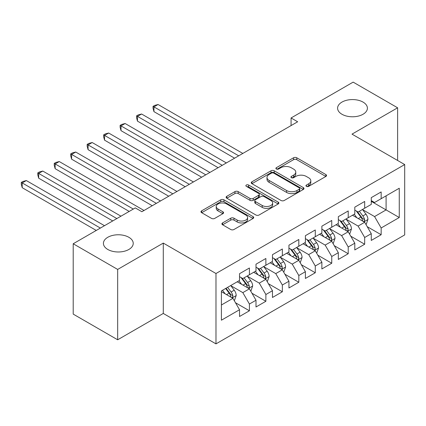 <?xml version="1.0" encoding="UTF-8"?>
<svg xmlns="http://www.w3.org/2000/svg" width="426" height="426" viewBox="0 0 426 426"><rect width="100%" height="100%" fill="white"/><g stroke="black" fill="none" stroke-linecap="round" stroke-linejoin="round"><path stroke-width="0.64" d="M306.432 186.359A1.603 0.921 0 0 0 308.696 186.359L325.874 176.444A2.284 1.321 0 0 0 326.54 175.512A2.284 1.321 0 0 0 325.874 174.575L296.778 157.78A2.284 1.321 0 0 0 293.546 157.78L276.368 167.695A1.603 0.921 0 0 0 275.899 168.35A1.603 0.921 0 0 0 276.368 169A1.603 0.921 0 0 0 278.631 169L280.856 167.716A7.317 4.223 0 0 1 291.198 167.716L293.626 169.117A7.317 4.223 0 0 1 295.766 172.104A7.317 4.223 0 0 1 293.626 175.091L291.4 176.375A1.603 0.921 0 0 0 290.931 177.024A1.603 0.921 0 0 0 291.4 177.679A1.603 0.921 0 0 0 293.663 177.679L295.889 176.396A7.317 4.223 0 0 1 306.23 176.396L308.658 177.796A7.317 4.223 0 0 1 310.799 180.784A7.317 4.223 0 0 1 308.658 183.771L306.432 185.054A1.603 0.921 0 0 0 305.964 185.704A1.603 0.921 0 0 0 306.432 186.359L306.432 185.054M128.865 237.293A14.905 8.605 0 0 0 112.624 235.424A14.905 8.605 0 0 0 103.422 243.374A14.905 8.605 0 0 0 107.789 249.46A14.905 8.605 0 0 0 124.03 251.324A14.905 8.605 0 0 0 133.231 243.374A14.905 8.605 0 0 0 128.865 237.293M363.037 102.096A14.905 8.605 0 0 0 346.796 100.227A14.905 8.605 0 0 0 337.594 108.177A14.905 8.605 0 0 0 341.961 114.264A14.905 8.605 0 0 0 358.202 116.128A14.905 8.605 0 0 0 367.404 108.177A14.905 8.605 0 0 0 363.037 102.096M222.585 222.915A2.284 1.321 0 0 0 221.914 223.852A2.284 1.321 0 0 0 222.585 224.784L230.748 229.497A2.284 1.321 0 0 0 233.98 229.497L253.055 218.485A2.284 1.321 0 0 0 253.72 217.553A2.284 1.321 0 0 0 253.055 216.621L223.959 199.821A2.284 1.321 0 0 0 220.727 199.821L201.652 210.833A2.284 1.321 0 0 0 200.981 211.765A2.284 1.321 0 0 0 201.652 212.696L211.509 218.389A2.284 1.321 0 0 0 214.741 218.389L222.905 213.676A2.284 1.321 0 0 0 223.575 212.744A2.284 1.321 0 0 0 222.905 211.813L218.016 208.99A6.113 3.53 0 0 1 216.227 206.493A6.113 3.53 0 0 1 220.002 203.229A6.113 3.53 0 0 1 226.664 203.995L245.818 215.055A6.113 3.53 0 0 1 247.612 217.553A6.113 3.53 0 0 1 243.837 220.812A6.113 3.53 0 0 1 237.17 220.05L233.98 218.203A2.284 1.321 0 0 0 230.748 218.203L222.585 222.915L222.585 224.784M117.667 269.429L117.667 339.783L163.286 313.445L163.286 243.092L117.667 269.429L73.208 243.757L135.287 207.915L141.874 211.717L297.662 121.777L291.075 117.97L291.075 125.579M163.286 243.092L215.982 273.513L404.7 164.558L404.7 234.918L215.982 343.873L215.982 273.513M397.618 160.469L397.618 107.799L352.004 134.137L404.7 164.558M397.618 107.799L353.154 82.127L291.075 117.97M281.016 200.476A2.284 1.321 0 0 0 284.248 200.476L303.323 189.464A2.284 1.321 0 0 0 303.994 188.526A2.284 1.321 0 0 0 303.323 187.594L274.227 170.799A2.284 1.321 0 0 0 270.995 170.799L251.92 181.811A2.284 1.321 0 0 0 251.249 182.743A2.284 1.321 0 0 0 251.92 183.675L281.016 200.476M246.984 186.705A1.603 0.921 0 0 1 248.608 186.929L248.608 185.028L278.189 202.105A2.284 1.321 0 0 1 278.86 203.042A2.284 1.321 0 0 1 278.189 203.974L259.115 214.986A2.284 1.321 0 0 1 255.882 214.986L226.786 198.186L226.786 196.322A2.284 1.321 0 0 0 226.115 197.254A2.284 1.321 0 0 0 226.786 198.186M226.786 196.322L234.95 191.609A2.284 1.321 0 0 1 238.182 191.609L249.982 198.42A2.284 1.321 0 0 0 253.214 198.42L258.63 195.294A2.284 1.321 0 0 0 259.301 194.362A2.284 1.321 0 0 0 258.63 193.425L246.345 186.338A1.603 0.921 0 0 1 245.877 185.683A1.603 0.921 0 0 1 246.862 184.831A1.603 0.921 0 0 1 248.608 185.028M371.27 201.354L386.089 209.911L386.089 195.838L399.263 188.233L381.153 198.692L381.153 191.94L371.27 197.643L371.27 204.395L364.683 208.197L364.683 201.45L354.805 207.153L354.805 213.905L348.218 217.707L348.218 210.955L338.335 216.658L338.335 223.41L331.748 227.212L331.748 220.466L321.87 226.169L321.87 232.915L315.283 236.723L315.283 229.971L305.399 235.674L305.399 242.426L298.812 246.228L298.812 239.476L288.935 245.184L288.935 251.931L282.347 255.738L282.347 248.986L272.464 254.689L272.464 261.442L265.877 265.244L265.877 258.491L255.999 264.2L255.999 270.947L249.412 274.749L249.412 268.002L239.529 273.705L239.529 280.457L221.413 290.915L221.413 320.198L239.529 309.739L232.942 298.328L221.413 291.677M399.263 188.233L399.263 217.516L381.153 227.974L374.566 216.568L362.627 209.672M367.239 226.691L381.153 234.726L381.153 227.974M381.153 234.726L371.27 240.429L371.27 233.677L364.683 237.484L358.096 226.073L346.157 219.182M350.768 236.201L364.683 244.231L364.683 237.484M364.683 244.231L354.805 249.94L354.805 243.187L348.218 246.989L341.631 235.578L329.692 228.687M334.303 245.706L348.218 253.742L348.218 246.989M348.218 253.742L338.335 259.445L338.335 252.693L331.748 256.495L325.16 245.088L313.222 238.193M317.833 255.211L331.748 263.247L331.748 256.495M331.748 263.247L321.87 268.95L321.87 262.203L315.283 266.005L308.696 254.594L296.757 247.703M301.363 264.722L315.283 272.757L315.283 266.005M315.283 272.757L305.399 278.46L305.399 271.708L298.812 275.51L292.225 264.104L280.287 257.208M284.898 274.227L298.812 282.262L298.812 275.51M298.812 282.262L288.935 287.965L288.935 281.219L282.347 285.021L275.76 273.609L263.816 266.719M268.428 283.737L282.347 291.773L282.347 285.021M282.347 291.773L272.464 297.476L272.464 290.724L265.877 294.526L259.29 283.12L247.352 276.224M251.963 293.242L265.877 301.278L265.877 294.526M265.877 301.278L255.999 306.981L255.999 300.234L249.412 304.036L242.825 292.625L230.881 285.734M235.493 302.753L249.412 310.783L249.412 304.036M249.412 310.783L239.529 316.491L239.529 309.739M239.529 276.655L242.825 278.556L249.412 274.749M221.413 304.984L232.942 298.328M255.999 267.145L259.29 269.046L265.877 265.244M242.825 292.625L249.412 288.823L237.223 281.788M255.999 300.234L249.412 288.823M272.464 257.639L275.76 259.54L282.347 255.738M259.29 283.12L265.877 279.318L253.694 272.278M272.464 290.724L265.877 279.318M288.935 248.129L292.225 250.03L298.812 246.228M275.76 273.609L282.347 269.807L270.159 262.773M288.935 281.219L282.347 269.807M305.399 238.624L308.696 240.525L315.283 236.723M292.225 264.104L298.812 260.302L286.629 253.262M305.399 271.708L298.812 260.302M321.87 229.113L325.16 231.014L331.748 227.212M308.696 254.594L315.283 250.792L303.094 243.757M321.87 262.203L315.283 250.792M338.335 219.608L341.631 221.509L348.218 217.707M325.16 245.088L331.748 241.286L319.564 234.247M338.335 252.693L331.748 241.286M354.805 210.098L358.096 212.004L364.683 208.197M341.631 235.578L348.218 231.776L336.029 224.742M354.805 243.187L348.218 231.776M371.27 200.593L374.566 202.494L381.153 198.692M358.096 226.073L364.683 222.271L352.499 215.236M371.27 233.677L364.683 222.271M73.208 243.757L73.208 314.111L117.667 339.783M163.286 313.445L215.982 343.873M374.566 216.568L386.089 209.911L399.263 217.516M307.071 186.583L308.658 185.672A7.317 4.223 0 0 0 310.799 182.685L310.799 180.784M295.766 172.104L295.766 174.005A7.317 4.223 0 0 1 293.626 176.992L292.039 177.903M325.842 176.46L296.778 159.681A2.284 1.321 0 0 0 293.546 159.681L277.007 169.228M303.291 189.479L274.227 172.7A2.284 1.321 0 0 0 270.995 172.7L251.952 183.691M299.281 189.181A1.603 0.921 0 0 0 299.75 188.526A1.603 0.921 0 0 0 299.281 187.877L273.742 173.132A1.603 0.921 0 0 0 271.479 173.132L269.136 174.484A7.317 4.223 0 0 0 266.995 177.472A7.317 4.223 0 0 0 269.136 180.454L286.591 190.534A7.317 4.223 0 0 0 296.938 190.534L299.281 189.181L299.281 191.082A1.603 0.921 0 0 0 299.75 190.427L299.75 188.526M266.995 177.472L266.995 179.373A7.317 4.223 0 0 0 269.136 182.36L269.136 180.454M299.281 191.082L296.938 192.435A7.317 4.223 0 0 1 286.591 192.435L269.136 182.36M226.818 198.207L234.95 193.51L234.95 191.609M259.301 194.362L259.301 196.264A2.284 1.321 0 0 1 258.63 197.195L253.214 200.321A2.284 1.321 0 0 1 249.982 200.321L238.182 193.51A2.284 1.321 0 0 0 234.95 193.51M248.608 186.929L278.157 203.99M262.224 205.492A6.113 3.53 0 0 0 268.891 206.253A6.113 3.53 0 0 0 272.667 202.994A6.113 3.53 0 0 0 270.872 200.497L264.125 196.599A2.284 1.321 0 0 0 260.893 196.599L255.478 199.725A2.284 1.321 0 0 0 254.807 200.662A2.284 1.321 0 0 0 255.478 201.594L262.224 205.492L262.224 207.393A6.113 3.53 0 0 0 268.891 208.154A6.113 3.53 0 0 0 272.667 204.895L272.667 202.994M254.807 200.662L254.807 202.563A2.284 1.321 0 0 0 255.478 203.495L255.478 201.594M262.224 207.393L255.478 203.495M247.612 217.553L247.612 219.454A6.113 3.53 0 0 1 243.837 222.713A6.113 3.53 0 0 1 237.17 221.951L233.98 220.109A2.284 1.321 0 0 0 230.748 220.109L222.612 224.8M216.227 206.493L216.227 208.394A6.113 3.53 0 0 0 218.016 210.891L218.016 208.99M222.878 213.698L218.016 210.891M253.023 218.501L223.959 201.722A2.284 1.321 0 0 0 220.727 201.722L201.679 212.718M365.902 224.38L366.296 224.151L367.942 219.401A6.172 3.562 -120 0 0 365.977 214.145L362.478 209.475M356.903 217.777L354.24 214.225M353 215.524L352.696 215.119M242.82 153.435L158.062 104.503L153.946 106.878L153.946 111.633L234.588 158.19M363.522 221.6L364.475 220.737L364.613 219.662A6.172 3.562 -120 0 0 362.845 215.95L359.347 211.28M357.35 211.573L361.669 217.34A3.142 1.816 60 0 1 362.244 218.293L364.613 219.662M356.264 210.945L360.87 217.09A6.172 3.562 60 0 1 362.638 220.801L362.76 221.158M153.946 111.633L153.04 108.257L153.04 106.356L238.704 155.815M153.04 106.356L154.686 105.403L158.062 104.503M349.437 233.89L349.831 233.661L351.477 228.906A6.172 3.562 -120 0 0 349.506 223.65L346.008 218.98M340.433 227.282L337.775 223.735M336.529 225.029L336.226 224.624M226.355 162.945L141.597 114.008L137.481 116.383L137.481 121.138L218.123 167.695M347.052 231.105L348.01 230.248L348.143 229.167A6.172 3.562 -120 0 0 346.375 225.455L342.877 220.785M340.88 221.078L345.204 226.845A3.142 1.816 60 0 1 345.774 227.803L348.143 229.167M339.799 220.45L344.4 226.6A6.172 3.562 60 0 1 346.168 230.312L346.295 230.668M137.481 121.138L136.576 117.762L136.576 115.861L222.239 165.32M136.576 115.861L138.221 114.913L141.597 114.008M332.967 243.395L333.361 243.166L335.006 238.411A6.172 3.562 -120 0 0 333.036 233.16L329.543 228.49M323.968 236.792L321.305 233.24M320.064 234.54L319.761 234.135M209.885 172.45L125.127 123.513L121.011 125.894L121.011 130.649L201.652 177.205M330.587 240.615L331.54 239.753L331.678 238.677A6.172 3.562 -120 0 0 329.91 234.966L326.412 230.296M324.415 230.583L328.734 236.355A3.142 1.816 60 0 1 329.309 237.309L331.678 238.677M323.329 229.96L327.935 236.105A6.172 3.562 60 0 1 329.703 239.817L329.825 240.173M121.011 130.649L120.105 127.273L120.105 125.372L205.769 174.825M120.105 125.372L121.751 124.419L125.127 123.513M316.497 252.906L316.896 252.677L318.541 247.921A6.172 3.562 -120 0 0 316.571 242.666L313.073 237.996M307.497 246.297L304.84 242.751M303.594 244.045L303.291 243.64M193.42 181.955L108.662 133.024L104.546 135.399L104.546 140.154L185.188 186.71M314.116 250.121L315.075 249.263L315.208 248.182A6.172 3.562 -120 0 0 313.44 244.471L309.942 239.801M307.945 240.094L312.269 245.861A3.142 1.816 60 0 1 312.838 246.814L315.208 248.182M306.864 239.465L311.465 245.616A6.172 3.562 60 0 1 313.232 249.327L313.355 249.684M104.546 140.154L103.64 136.778L103.64 134.877L189.304 184.336M103.64 134.877L105.286 133.924L108.662 133.024M300.032 262.411L300.426 262.182L302.071 257.426A6.172 3.562 -120 0 0 300.101 252.171L296.602 247.501M291.033 255.808L288.37 252.256M287.129 253.555L286.826 253.15M176.95 191.466L92.192 142.529L88.076 144.909L88.076 149.659L168.717 196.221M297.652 259.631L298.605 258.768L298.743 257.693A6.172 3.562 -120 0 0 296.975 253.981L293.477 249.311M291.48 249.599L295.798 255.371A3.142 1.816 60 0 1 296.374 256.324L298.743 257.693M290.394 248.976L295 255.121A6.172 3.562 60 0 1 296.768 258.832L296.89 259.189M88.076 149.659L87.17 146.288L87.17 144.382L172.834 193.841M87.17 144.382L88.816 143.434L92.192 142.529M283.562 271.916L283.961 271.692L285.606 266.937A6.172 3.562 -120 0 0 283.636 261.681L280.138 257.011M274.562 265.313L271.905 261.766M270.659 263.06L270.356 262.656M160.485 200.971L75.727 152.039L71.611 154.414L71.611 159.17L152.252 205.726M281.181 269.136L282.14 268.274L282.273 267.198A6.172 3.562 -120 0 0 280.505 263.486L277.007 258.816M275.01 259.109L279.334 264.876A3.142 1.816 60 0 1 279.903 265.829L282.273 267.198M273.929 258.481L278.529 264.626A6.172 3.562 60 0 1 280.297 268.337L280.42 268.7M71.611 159.17L70.705 155.794L70.705 153.892L156.369 203.351M70.705 153.892L72.351 152.939L75.727 152.039M267.097 281.426L267.491 281.197L269.136 276.442A6.172 3.562 -120 0 0 267.166 271.186L263.667 266.516M258.097 274.823L255.435 271.271M254.194 272.571L253.891 272.166M144.015 210.481L59.257 161.545L55.14 163.925L55.14 168.675L129.195 211.429M264.716 278.641L265.67 277.784L265.808 276.708A6.172 3.562 -120 0 0 264.04 272.997L260.542 268.327M258.545 268.614L262.863 274.381A3.142 1.816 60 0 1 263.438 275.34L265.808 276.708M257.458 267.991L262.065 274.136A6.172 3.562 60 0 1 263.827 277.848L263.955 278.205M55.14 168.675L54.235 165.299L54.235 163.398L133.311 209.054M54.235 163.398L55.881 162.45L59.257 161.545M250.626 290.931L251.026 290.708L252.671 285.952A6.172 3.562 -120 0 0 250.701 280.697L247.202 276.027M241.627 284.328L238.97 280.782M237.724 282.076L237.42 281.671M120.963 216.184L42.792 171.055L38.675 173.43L38.675 178.185L112.73 220.94M248.246 288.152L249.205 287.289L249.338 286.213A6.172 3.562 -120 0 0 247.57 282.502L244.071 277.832M242.075 278.125L246.398 283.892A3.142 1.816 60 0 1 246.968 284.845L249.338 286.213M240.994 277.496L245.594 283.641A6.172 3.562 60 0 1 247.362 287.353L247.485 287.71M38.675 178.185L37.77 174.809L37.77 172.908L116.846 218.559M37.77 172.908L39.416 171.955L42.792 171.055M234.162 300.442L234.556 300.213L236.201 295.458A6.172 3.562 -120 0 0 234.231 290.202L230.732 285.532M225.162 293.839L222.5 290.287M104.492 225.695L26.321 180.56L22.205 182.935L22.205 187.69L96.26 230.445M231.781 297.657L232.734 296.8L232.873 295.724A6.172 3.562 -120 0 0 231.105 292.007L227.606 287.342M226.057 288.232L229.928 293.397A3.142 1.816 60 0 1 230.503 294.355L232.873 295.724M225.631 288.482L229.129 293.152A6.172 3.562 60 0 1 230.892 296.863L231.02 297.22M22.205 187.69L21.3 184.314L21.3 182.413L100.376 228.07M21.3 182.413L22.945 181.465L26.321 180.56M308.658 185.672L308.658 183.771M291.4 177.679L291.4 176.375M293.626 176.992L293.626 175.091M276.368 169L276.368 167.695M293.546 159.681L293.546 157.78M296.778 159.681L296.778 157.78M325.874 176.444L325.874 174.575M251.92 183.675L251.92 181.811M270.995 172.7L270.995 170.799M274.227 172.7L274.227 170.799M303.323 189.464L303.323 187.594M286.591 192.435L286.591 190.534M296.938 192.435L296.938 190.534M238.182 193.51L238.182 191.609M249.982 200.321L249.982 198.42M253.214 200.321L253.214 198.42M258.63 197.195L258.63 195.294M278.189 203.974L278.189 202.105M230.748 220.109L230.748 218.203M233.98 220.109L233.98 218.203M237.17 221.951L237.17 220.05M222.905 213.676L222.905 211.813M201.652 212.696L201.652 210.833M220.727 201.722L220.727 199.821M223.959 201.722L223.959 199.821M253.055 218.485L253.055 216.621M363.91 221.824L367.904 219.518M362.845 215.95L365.977 214.145M358.293 218.581L360.87 217.09M347.44 231.329L351.434 229.023M346.375 225.455L349.506 223.65M341.822 228.086L344.4 226.6M330.975 240.839L334.969 238.533M329.91 234.966L333.036 233.16M325.357 237.596L327.935 236.105M314.505 250.344L318.499 248.038M313.44 244.471L316.571 242.666M308.887 247.101L311.465 245.616M298.04 259.855L302.034 257.549M296.975 253.981L300.101 252.171M292.422 256.612L295 255.121M281.57 269.36L285.564 267.054M280.505 263.486L283.636 261.681M275.952 266.117L278.529 264.626M265.105 278.87L269.099 276.565M264.04 272.997L267.166 271.186M259.487 275.622L262.065 274.136M248.635 288.375L252.629 286.07M247.57 282.502L250.701 280.697M243.017 285.132L245.594 283.641M232.17 297.886L236.164 295.58M231.105 292.007L234.231 290.202M226.547 294.638L229.129 293.152"/></g></svg>
